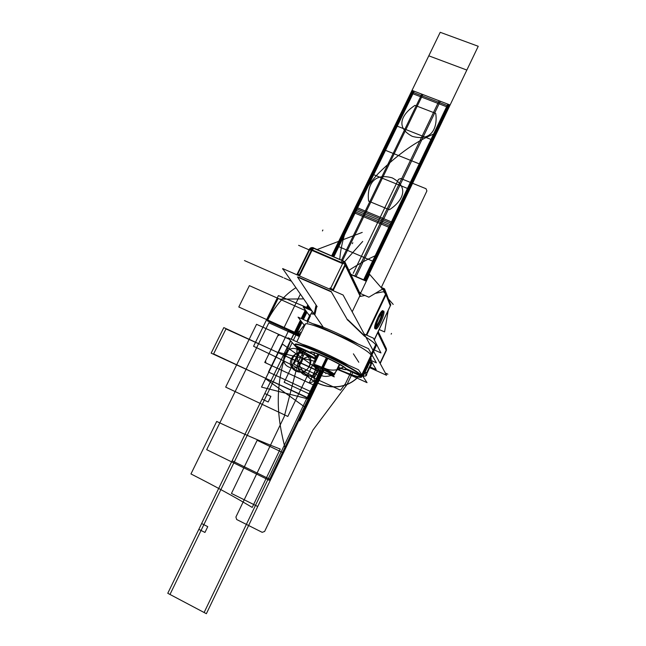 <?xml version="1.0" encoding="UTF-8"?>
<svg xmlns="http://www.w3.org/2000/svg" width="646" height="646" viewBox="0 0 646 646"><rect width="100%" height="100%" fill="white"/><g stroke="black" fill="none" stroke-linecap="round" stroke-linejoin="round"><path stroke-width="0.97" d="M321.587 371.07L315.967 368.503L312.834 364.893L331.471 373.404L334.289 376.884L328.184 374.091M314.715 366.791C315.959 368.026 319.407 369.964 325.051 372.621C335.524 376.715 334.571 375.576 322.192 369.205C311.784 365.16 312.745 366.298 325.051 372.621L332.432 375.318C332.738 374.648 329.323 372.613 322.192 369.205L322.491 368.067L322.201 369.173C317.356 367.049 314.844 366.209 314.667 366.694M321.878 367.792L321.603 369.084C328.935 372.54 332.496 374.64 332.278 375.374L324.502 372.362M326.569 357.811L322.007 367.332C330.437 371.305 334.58 373.743 334.402 374.64M332.125 374.212C336.421 375.116 333.239 372.96 322.58 367.744C317.307 365.378 314.449 364.409 314.021 364.837C314.449 364.409 317.307 365.378 322.58 367.744C333.239 372.96 336.421 375.116 332.125 374.212C336.421 375.116 333.239 372.96 322.58 367.744C317.307 365.378 314.449 364.409 314.021 364.837C314.449 364.409 317.307 365.378 322.58 367.744C330.704 371.611 334.58 373.929 334.216 374.696L332.892 375.165M321.95 367.453L321.805 367.76C329.573 371.393 333.724 373.784 334.257 374.938L333.514 374.946M372.645 356.229L372.33 355.671L372.645 356.229M304.621 325.673L304.177 325.083L304.621 325.673M295.658 346.498L311.299 353.604M310.879 353.104L295.206 345.981M310.581 352.474L295.698 345.715C287.123 336.405 356.334 367.752 361.421 375.576C357.359 368.866 296.49 340.313 295.456 344.593M376.4 362.85L368.486 348.662L298.064 317.146L304.605 325.721L298.064 317.146L368.486 348.662L376.4 362.85L370.691 360.282L376.4 362.85M361.808 374.761L371.095 355.139C366.936 347.128 301.714 317.388 305.098 324.954C301.714 317.388 366.936 347.128 371.095 355.139C366.936 347.128 301.714 317.388 305.098 324.954C301.714 317.388 366.936 347.128 371.095 355.139L361.808 374.761L360.767 373.194M371.846 354.678L376.23 345.4M312.486 323.606C322.515 326.182 344.31 335.912 358.272 344.092M370.699 352.619L371.975 354.912M371.361 353.822L375.77 344.512M374.292 349.954L380.962 352.934L373.396 338.149L364.239 334.079M309.523 315.821L303.168 306.931L311.937 310.831M310.54 316.015C309.272 314.174 310.516 313.576 314.279 314.206C310.516 313.576 309.272 314.174 310.54 316.015C309.272 314.174 310.516 313.576 314.279 314.206C310.516 313.576 309.272 314.174 310.54 316.015M375.972 345.19C375.027 343.462 371.668 340.789 365.911 337.164C371.668 340.789 375.027 343.462 375.972 345.19L371.644 354.323L375.972 345.19C375.027 343.462 371.668 340.789 365.911 337.164C371.668 340.789 375.027 343.462 375.972 345.19L371.644 354.323M376.295 324.518C376.602 325.568 377.635 324.357 379.388 320.884C377.635 324.357 376.602 325.568 376.295 324.518C376.602 325.568 377.635 324.357 379.388 320.884C381.366 316.314 381.81 314.182 380.712 314.489C381.81 314.182 381.366 316.314 379.388 320.884C381.366 316.314 381.81 314.182 380.712 314.489C381.81 314.182 381.366 316.314 379.388 320.884C377.635 324.357 376.602 325.568 376.295 324.518C376.602 325.568 377.635 324.357 379.388 320.884C381.366 316.314 381.81 314.182 380.712 314.489M376.182 324.89L376.86 326.311L381.956 315.563L381.164 313.738M362.026 375.092L371.603 354.872M361.534 376.134L345.489 368.834M360.379 375.108L345.99 368.567C342.437 364.134 307.431 348.251 310.774 352.563C307.431 348.251 342.437 364.134 345.99 368.567C342.897 364.602 311.388 349.914 310.742 352.118M345.828 369.302L361.841 376.586C360.29 377.886 352.07 375.31 337.164 368.85C349.68 374.3 357.658 377.022 361.09 377.006M362.333 375.552L363.27 375.972L371.353 358.893L363.27 375.972L362.333 375.552L371.878 355.373M295.569 346.191C298.113 348.977 305.122 353.394 316.613 359.451M336.978 369.246C351.133 375.391 359.321 378.039 361.534 377.183L361.292 376.069M297.208 347.201C300.858 350.156 307.391 354.113 316.798 359.055C307.391 354.113 300.858 350.156 297.208 347.201C300.858 350.156 307.391 354.113 316.798 359.055C307.391 354.113 300.858 350.156 297.208 347.201C300.858 350.156 307.391 354.113 316.798 359.055M367.049 382.65L358.49 369.754L288.019 337.81L300.834 352.49L288.019 337.81L358.49 369.754L367.049 382.65L345.36 372.774L367.049 382.65M316.516 359.636L300.834 352.49L316.516 359.636M311.445 353.305L317.606 357.367M337.971 367.162C342.501 368.931 345.23 369.698 346.175 369.464C345.23 369.698 342.501 368.931 337.971 367.162C342.501 368.931 345.23 369.698 346.175 369.464C345.23 369.698 342.501 368.931 337.971 367.162C342.372 368.882 345.085 369.657 346.111 369.48M362.075 375.156L371.539 355.155M361.494 376.376C359.677 370.57 296.393 340.628 295.262 344.996L295.868 346.539M344.504 337.931L322.887 328.257M302.183 344.229C312.115 347.064 334.386 357.149 348.598 365.273M346.086 368.995C344.1 365.475 311.34 350.067 310.645 352.32L310.815 352.966M310.896 353.063L317.509 357.569M337.874 367.356C342.751 369.27 345.529 370.013 346.208 369.585L346.264 369.504M371.353 358.893L370.416 358.473L371.353 358.893M366.645 372.823L371.087 363.432L368.6 362.309L371.087 363.432L366.645 372.823L364.158 371.692L366.645 372.823M368.293 362.963L367.55 367.526L364.465 371.046L367.55 367.526L368.293 362.963L367.55 367.526L364.465 371.046L367.55 367.526L368.293 362.963L367.55 367.526L364.425 371.07M367.283 367.962L368.277 362.987M364.497 370.974L367.736 367.009M364.998 373.154L365.991 372.524M367.388 371.256L368.906 368.785M364.95 373.073L365.894 372.484L364.95 373.073M367.542 370.925L369.221 367.364L367.542 370.925M365.676 376.085L371.902 362.923L369.875 362.01L371.902 362.923L365.676 376.085M368.446 369.738L369.391 367.009M370.424 364.829L371.006 365.798L370.844 365.151M364.772 372.799L366.46 375.415L365.846 375.722M362.963 376.489L365.345 375.932M327.837 358.401L323.081 368.341C317.784 365.927 314.723 364.837 313.908 365.063L314.045 365.442M325.608 372.871L325.527 372.952C319.39 370.101 315.789 368.067 314.723 366.855C314.957 366.371 317.622 367.283 322.717 369.593L323.121 368.357M314.013 364.853L313.972 364.74C314.247 364.166 317.339 365.224 323.266 367.913M373.025 350.31L343.099 295.012L282.69 268.583L322.968 326.763M373.614 351.392L386.542 375.278L369.665 367.655M329.129 290.538L331.35 291.895L347.387 319.697L364.732 336.388L347.387 319.697L331.35 291.895L297.572 277.094L299.106 277.392L297.572 277.094L316.806 306.156L297.572 277.094L331.35 291.895L347.387 319.697L364.732 336.388L347.387 319.697L331.35 291.895M370.844 360.355L376.15 369.552L369.988 366.968L376.15 369.552L370.844 360.355L376.15 369.552L374.906 369.189L376.15 369.552L370.844 360.355L376.19 369.617M314.99 314.255L316.806 306.156L314.99 314.255L316.806 306.156L297.572 277.094L316.806 306.156L314.99 314.255M366.427 281.01L350.794 274.251L366.419 281.01M380.865 287.252L384.548 288.843L385.509 291.354M350.956 274.607L366.314 281.236M381.245 287.688L381.947 287.995M390.564 304.759L390.168 303.313M388.149 310.758L384.58 331.923L379.242 329.565M386.324 348.574L386.478 350.075L386.316 348.565L378.241 331.673M386.332 349.777L380.001 363.197L386.155 350.156L380.001 363.197L386.155 350.156L377.74 332.722L386.187 350.229M386.34 349.793L386.187 348.283M380.179 363.528L386.502 350.132L377.934 332.31M347.023 319.35L364.57 336.243M329.694 290.789L327.885 289.989M317.154 306.68L297.483 276.964M314.949 314.424L316.79 306.244M386.332 349.841L386.155 348.21M385.759 347.645L385.064 347.152L386.308 349.728L385.064 347.152M359.895 293.292L368.874 297.2L383.587 288.423L380.857 287.244M360.969 292.396L359.588 292.662L360.969 292.396M383.449 288.504L384.233 291.798M384.289 291.556L383.562 291.709M383.635 290.385L382.892 288.835M359.862 294.705L369.617 274.348L386.042 293.195L384.483 290.716L386.042 293.195L384.378 290.183L385.597 291.58M347.879 319.73L365.878 337.075M366.767 335.201L386.486 293.704L386.082 293.106L366.193 334.943M366.371 335.024L385.783 294.18M385.646 294.027L383.611 291.693L385.646 294.027L383.611 291.693L385.646 294.027L383.611 291.693L375.269 293.381L384.313 291.556M360.024 296.466L364.909 295.472L360.508 296.369L364.909 295.472L360.508 296.369L359.903 295.723L352.191 311.816L359.903 295.723L345.295 265.425L333.11 290.643L345.545 264.908M332.569 290.409L345.214 264.238L360.387 295.803M345.117 264.448L342.856 263.1L330.163 289.351M329.557 289.093L330.082 287.995M330.687 288.269L332.965 289.602M333.409 290.03L345.295 265.425L333.11 290.643L345.295 265.425L359.903 295.723L352.191 311.816L359.903 295.723L344.964 264.747M298.912 275.68L311.638 249.655L342.865 263.092M299.51 275.939L311.986 250.43L299.51 275.939L311.986 250.43L342.009 263.35L311.986 250.43L342.009 263.35L311.986 250.43L300.043 274.857M311.63 249.671L309.878 249.364L297.701 274.243L299.437 274.615M296.821 274.768L309.523 248.912M314.126 314.037L315.967 305.598M380.526 322.725C383.506 316.209 384.58 312.317 383.748 311.057C382.642 311.21 380.93 313.706 378.621 318.526C380.93 313.706 382.642 311.21 383.748 311.057C384.58 312.317 383.506 316.209 380.526 322.725M375.56 328.402C376.715 327.393 378.12 325.172 379.775 321.74C381.939 317.008 383.046 313.536 383.086 311.315M382.731 310.605C381.689 310.718 380.066 313.019 377.862 317.509C375.043 323.832 374.05 327.554 374.898 328.669M379.154 317.412C376.15 323.977 375.076 327.877 375.907 329.113C377.03 328.935 378.742 326.44 381.043 321.635C378.742 326.44 377.03 328.935 375.907 329.113C375.076 327.877 376.15 323.977 379.154 317.412M386.389 293.906L390.668 305.033M390.685 305.074L374.317 339.949M386.001 294.738L390.297 305.833L386.001 294.738M390.232 305.954L374.22 339.756M379.775 321.74C384.499 309.071 383.861 307.666 377.862 317.509C373.146 330.243 373.784 331.648 379.775 321.74C384.499 309.071 383.861 307.666 377.862 317.509C373.146 330.243 373.784 331.648 379.775 321.74C384.499 309.071 383.861 307.666 377.862 317.509C373.146 330.243 373.784 331.648 379.775 321.74C384.499 309.071 383.861 307.666 377.862 317.509C373.146 330.243 373.784 331.648 379.775 321.74M385.565 294.164L385.759 291.83L384.758 290.611M390.628 304.92L390.531 304.282M385.856 294.358L385.694 293.946M383.635 290.434L383.11 288.722L381.907 287.946M386.114 293.276L385.743 291.782M383.813 290.635L383.102 288.714L383.813 290.635M374.236 339.788L390.773 304.88M344.681 261.614L312.607 247.547M359.757 293.009L360.363 293.664M364.909 295.472L360.508 296.369L359.903 295.723L360.508 296.369L359.903 295.723L352.191 311.816M343.47 261.145L344.988 262.115L344.827 265.013M359.677 293.001L358.667 292.218M342.606 263.616L311.388 250.172M343.664 261.226L342.267 262.833L343.712 261.25L342.267 262.833L343.712 261.25L343.301 261.105M345.311 262.793L345.505 264.836L344.116 261.509M311.655 249.663L313.108 248.104L344.27 261.493L342.485 263.883M342.574 263.592L340.757 262.809M341.023 262.3L342.469 260.718M311.38 250.188L309.604 249.921L311.38 250.188M313.754 248.379L312.244 249.921L313.754 248.379M309.45 250.228L309.127 249.647C310.161 247.701 311.695 247.119 313.722 247.903L314.053 248.508M313.286 248.177L313.77 248.339L313.463 247.789C311.663 247.216 310.258 247.749 309.248 249.388L309.563 249.937L309.773 249.566M309.967 249.308L312.939 248.112M325.051 372.621C335.524 376.715 334.571 375.576 322.192 369.205C311.784 365.16 312.745 366.298 325.051 372.621C335.524 376.715 334.571 375.576 322.192 369.205C311.784 365.16 312.745 366.298 325.051 372.621L325.051 372.621C335.524 376.715 334.571 375.576 322.192 369.205L322.491 368.067L322.201 369.173C311.784 365.16 312.745 366.298 325.051 372.621M322.637 367.622L327.199 358.102M295.698 345.715C287.123 336.405 356.334 367.752 361.421 375.576C356.334 367.752 287.123 336.405 295.698 345.715C287.123 336.405 356.334 367.752 361.421 375.576M361.841 376.586C360.29 377.886 352.07 375.31 337.164 368.85C352.07 375.31 360.29 377.886 361.841 376.586C360.29 377.886 352.07 375.31 337.164 368.85M319.342 379.888L299.704 420.893L319.342 379.888M320.973 368.809L204.12 612.505L169.987 594.457L234.328 461.874L268.365 478.516L234.328 461.874L292.21 342.606M301.407 348.8L293.954 364.215L320.141 376.238L323.218 369.827L206.373 613.7L167.766 593.286L232.116 460.792L270.617 479.615L232.116 460.792L290.482 340.62M332.367 255.889L412.624 90.618L449.479 104.765L391.742 225.244L354.735 209.829L391.742 225.244L365.256 280.501M337.075 369.682L343.648 366.985C338.019 370.368 332.165 370.998 326.085 368.898M316.177 360.347L313.899 352.74M301.004 320.997L295.012 333.336L299.849 335.524L294.196 332.973L299.849 335.524L294.196 332.973L299.849 335.524L294.81 333.247L300.85 320.804M301.811 318.825L305.8 310.613M306.802 308.546L308.271 305.534M207.762 526.652L204.944 532.449L198.831 529.332L201.641 523.543L207.762 526.652M270.892 396.386L268.179 401.982L262.074 399.107L264.787 393.519L270.892 396.386M283.4 452.927L257.738 506.504L231.462 493.447L257.156 440.297L283.4 452.927M390.911 224.905L364.433 280.146L390.911 224.905L355.55 210.168L390.911 224.905L355.55 210.168L413.432 90.933L448.655 104.442L390.911 224.905L355.55 210.168L413.432 90.933L448.655 104.442L390.911 224.905M295.626 333.619L301.456 321.595L295.626 333.619M302.627 319.189L306.39 311.437L302.627 319.189M307.617 308.909L308.853 306.374L307.617 308.909M333.183 256.244L355.55 210.168L333.183 256.244M297.523 347.031C291.322 379.719 337.147 401.158 359.66 375.278C337.147 401.158 291.322 379.719 297.523 347.031M359.765 375.326C337.188 401.336 291.16 379.8 297.418 346.983C291.16 379.8 337.188 401.336 359.765 375.326M356.059 276.528L440.33 101.252L450.1 104.999L392.364 225.511L354.121 209.579L331.761 255.63L412.011 90.383L421.83 94.154L363.981 213.681L354.121 209.579L331.761 255.63L353.435 211L391.678 226.948L365.886 280.776L392.364 225.511L365.886 280.776L391.08 228.183L352.837 212.227L331.761 255.63L354.121 209.579L392.364 225.511L354.121 209.579L412.011 90.383L450.1 104.999L392.364 225.511L382.553 221.416L392.364 225.511L365.886 280.776L392.364 225.511L354.121 209.579L363.981 213.681L341.629 259.87M293.357 340.224L296.401 333.966L299.849 335.524L294.196 332.973L300.398 320.206L294.196 332.973L300.398 320.206L294.907 331.495L300.568 334.047M301.197 318.551L305.356 309.991L301.197 318.551M306.188 308.271L307.827 304.896L306.188 308.271M466.84 70.059L433.183 140.303L395.053 125.308L428.799 55.822L466.84 70.059M336.574 245.722L371.498 173.806L409.693 189.335L374.85 262.058L336.574 245.722M315.611 361.518L278.41 352.353L265.579 378.726L305.913 407.876L323.985 370.198L312.002 395.207L323.985 370.198L316.29 386.26L265.958 363.012L265.514 360.864L277.691 335.896L279.678 334.878L289.255 339.215L278.458 334.321L264.739 362.454L315.046 385.678L317.065 384.645L323.985 370.198L316.29 386.26C313.189 379.848 313.383 373.485 316.863 367.162M296.974 370.78C308.013 376.376 316.96 357.755 305.518 353.087C294.536 347.564 285.572 366.032 296.974 370.78M283.029 277.53L244.454 260.564L283.029 277.53M332.569 255.977L412.818 90.698L449.277 104.684L391.541 225.163L354.937 209.918L391.541 225.163L365.055 280.421M302.013 318.914L305.946 310.815L249.372 285.637L305.954 310.823M307.003 308.635L308.408 305.736M322.322 369.415L269.196 480.261L206.688 449.673L268.857 322.782L299.348 336.558L268.857 322.782L206.688 449.673L269.196 480.261L322.322 369.415M297.475 349.429C286.533 343.922 277.57 362.349 288.932 367.073C299.922 372.653 308.877 354.073 297.475 349.429M323.904 370.158C321.175 376.933 316.265 381.205 309.184 382.973L316.79 367.138M280.227 449.059L252.223 507.425C235.071 497.145 214.65 485.986 190.95 473.946L216.701 421.442C240.587 432.683 261.767 441.888 280.227 449.059M319.116 368.018L314.699 377.216C297.58 367.695 277.207 357.375 253.563 346.272L278.418 295.593L310.774 309.151M318.002 356.544L315.765 355.526M353.402 353.838L358.788 362.261L353.402 353.838M449.438 106.388L393.051 224.073L354.815 208.157L411.34 91.756L449.438 106.388M387.527 208.957L389.409 209.732C399.817 203.151 411.873 188.471 392.267 177.892C370.642 171.755 367.041 189.649 368.616 201.14L387.527 208.957M416.84 106.089L414.982 105.371C404.816 111.839 392.816 126.075 412.301 136.371C433.999 142.314 437.503 124.525 435.711 113.389L416.84 106.089M345.99 368.567C342.437 364.134 307.431 348.251 310.774 352.563C307.431 348.251 342.437 364.134 345.99 368.567M323.404 367.655C330.171 371.135 336.921 370.909 343.648 366.985M301.181 332.779L295.529 330.227L300.398 320.206L291.152 339.231M355.405 206.93L410.767 92.943L448.857 107.591L393.648 222.83L355.405 206.93M331.761 255.63L354.121 209.579L392.364 225.511L354.121 209.579L440.217 32.3L478.234 46.286L421.483 164.73L383.312 149.468L421.483 164.73L383.312 149.468L331.761 255.63L354.121 209.579L392.364 225.511L365.886 280.776L436.785 132.785C418.027 139.956 398.566 153.49 378.403 173.386C358.102 195.019 341.791 231.769 339.796 259.086M369.221 367.364L368.6 369.237L369.221 367.364M342.655 260.306L422.847 94.542L412.011 90.383L450.1 104.999L392.364 225.511L354.121 209.579L412.011 90.383L450.1 104.999L421.483 164.73L383.312 149.468L412.011 90.383L354.121 209.579L365.006 214.109L354.121 209.579L412.011 90.383L450.1 104.999L378.58 254.274C368.931 258.4 359.039 263.754 348.913 270.319M366.5 374.333L366.758 374.737L366.5 374.333M356.317 210.491L414.199 91.223L447.88 104.143L390.127 224.574L356.317 210.491L390.127 224.574L363.65 279.807L390.127 224.574L356.317 210.491L414.199 91.223L447.88 104.143L390.127 224.574L356.317 210.491L333.958 256.575L356.317 210.491M296.401 333.966L302.037 322.354L296.401 333.966M303.402 319.536L306.947 312.22L303.402 319.536M308.392 309.248L309.402 307.165L308.392 309.248M323.218 369.827L285.298 448.978C278.337 421.628 271.708 387.164 290.635 340.797M291.281 339.287L300.778 320.707M301.884 318.858L306.543 311.655M308.255 309.192L309.555 307.391M315.232 365.983L314.069 365.006M322.491 368.067L322.201 369.173M380.001 363.197L386.155 350.156L377.74 332.722M386.486 293.712L390.539 304.694M360.153 294.1L359.927 293.365M369.988 366.968L375.35 369.391M353.217 273.331L398.445 179.386L400.77 178.498L426.029 188.721L426.901 190.925L381.318 287.446M352.886 372.201L347.031 384.523L312.939 430.075L264.634 531.448L262.187 532.328L236.694 519.521L235.903 517.026L284.272 416.533L298.25 362.18L304.121 350.035M315.87 359.838L314.828 363.157L318.502 354.355L315.87 359.838M314.788 366.71C317.598 375.576 323.452 378.354 332.359 375.051C323.452 378.354 317.598 375.576 314.788 366.71M334.071 373.873L337.39 369.649L339.796 364.602L337.39 369.649L334.071 373.873M326.367 357.723L321.32 368.236M354.84 276.004L381.342 220.916L392.364 225.511L421.483 164.73L365.886 280.776M312.002 395.207L284.151 382.279L300.535 348.404L284.151 382.279L312.002 395.207M299.994 362.535C294.075 373.663 312.406 382.133 317.477 370.538C312.406 382.133 294.075 373.663 299.994 362.535C304.734 355.954 310.153 355.171 316.249 360.185C310.153 355.171 304.734 355.954 299.994 362.535M326.06 373.186L325.85 373.63M351.254 371.458L345.481 383.611L340.555 390.192L297.919 370.578L299.93 362.745L305.72 350.754M299.849 335.524L294.568 333.134L300.842 320.787L294.568 333.134L299.849 335.524L294.293 333.013L300.463 320.295L294.293 333.013L299.849 335.524L294.196 332.973L299.849 335.524L294.261 332.997L300.43 320.246L294.261 333.005L300.43 320.246L294.261 333.005L299.849 335.524L267.291 320.82C275.204 305.744 284.749 294.705 295.925 287.704C284.749 294.705 275.204 305.744 267.291 320.82C275.204 305.744 284.749 294.705 295.925 287.704C284.749 294.705 275.204 305.744 267.291 320.82L299.849 335.524L294.196 332.973L299.849 335.524L295.779 333.683L301.302 321.393L295.779 333.683L299.849 335.524L294.196 332.973L299.849 335.524L294.624 333.166L300.616 320.497L294.624 333.166L299.849 335.524L297.136 334.297L304.177 325.156L297.136 334.297L299.849 335.524L267.291 320.82L299.849 335.524M301.844 318.841L305.994 310.887L301.844 318.841M307.149 308.699L308.594 306.002L307.149 308.699M322.701 372.879L310.015 399.414L261.549 387.115L282.48 344.084L322.822 372.685L310.096 399.196L213.6 353.927L225.987 328.943L322.701 372.879M307.819 397.774L211.153 353.144L223.815 327.603L320.141 372.064L307.819 397.774M301.286 318.591L305.413 310.072L301.286 318.591M306.269 308.312L307.884 304.969L306.269 308.312M300.237 334.725L238.794 306.987L249.372 285.637L238.794 306.987L249.372 285.637L238.794 306.987L300.237 334.725L284.143 327.457L300.382 294.14L284.143 327.457L300.237 334.725L238.794 306.987L300.237 334.725L267.557 319.972L278.119 298.436L279.807 299.187L303.66 298.88L279.807 299.187L278.119 298.436L267.557 319.972L300.237 334.725M301.238 318.567L305.38 310.023L301.222 318.559M306.228 308.287L307.859 304.936L306.228 308.287M347.677 320.198L330.986 291.273M352.353 243.647L352.805 242.702M317.808 354.089L287.817 416.444L225.68 387.115L256.559 324.308L289.133 339.085L256.559 324.308L289.133 339.085L256.559 324.308L225.68 387.115L256.559 324.308L225.68 387.115L287.817 416.444L225.68 387.115L287.817 416.444L317.808 354.089M283.158 269.253L282.625 269.027M329.735 290.805L298.517 277.126M322.427 230.937L322.879 230M299.106 277.392L297.572 277.094M306.212 308.287L307.843 304.92L306.22 308.287M385.339 373.049L387.875 374.195M391.169 334.119L391.5 333.433M374.906 369.189L376.15 369.552M307.334 322.717L310.371 315.757L307.334 322.717M311.114 314.004L312.252 311.283L311.114 314.004M301.351 318.623L305.526 310.233L301.351 318.623M306.438 308.384L308.029 305.187L306.438 308.384M302.352 319.067L306.034 310.944L302.352 319.067M301.335 318.615L305.421 310.088L301.335 318.615M383.611 291.693L375.269 293.381M288.302 331.285L299.461 336.324L288.302 331.285L268.478 372.023L288.302 331.285M323.985 370.198L313.181 392.752L268.478 372.023L313.181 392.752L323.985 370.198M291.532 358.659C285.613 369.762 303.878 378.201 308.95 366.629C314.812 355.462 296.562 347.177 291.532 358.659C285.613 369.762 303.878 378.201 308.95 366.629C314.812 355.462 296.562 347.177 291.532 358.659M291.443 281.22L284.24 278.055L291.443 281.22M381.342 220.916L439.127 100.792L450.1 104.999L392.364 225.511L381.342 220.916M387.027 297.386L393.212 304.428M384.483 290.716L386.042 293.195M301.48 318.68L305.493 310.193L301.48 318.68M306.365 308.352L307.94 305.057L306.365 308.352M312.656 313.778L313.326 312.842L312.656 313.778M344.552 261.791L362.713 241.426M342.267 262.833L343.712 261.25L342.267 262.833M309.547 250.034L298.622 245.335M316.758 249.671L362.228 232.407M309.24 249.38L309.579 249.97M339.32 364.32L334.257 374.938M306.955 321.127L310.314 314.19M372.015 354.767L376.004 346.337M296.813 341.791L305.437 323.993M318.971 354.541L313.908 365.063M386.09 292.686L386.478 293.696M360.21 293.954L344.988 262.115M345.125 262.462L344.165 261.493L345.125 262.462M342.42 260.693L344.229 261.477M309.991 249.299L312.882 248.137L309.991 249.299"/></g></svg>
